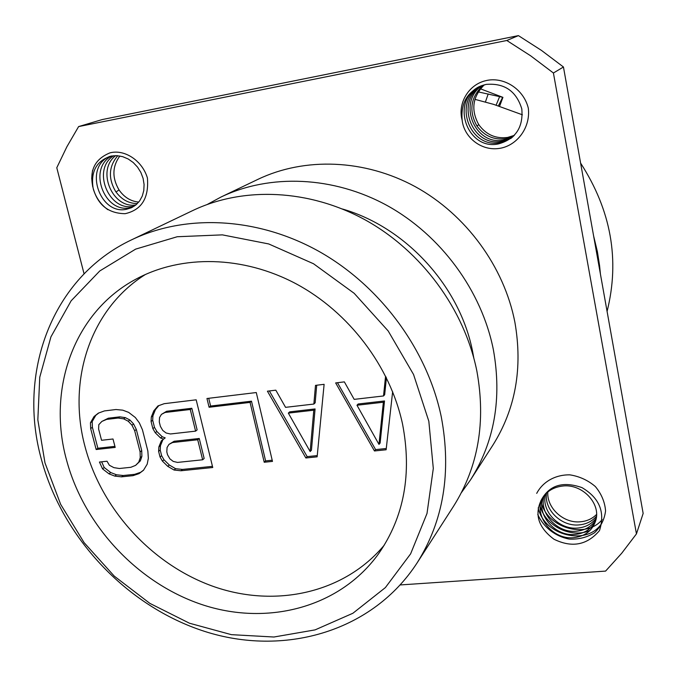 <?xml version="1.0" encoding="UTF-8"?>
<svg xmlns="http://www.w3.org/2000/svg" width="677" height="677" viewBox="0 0 677 677"><rect width="100%" height="100%" fill="white"/><g stroke="black" fill="none" stroke-linecap="round" stroke-linejoin="round"><path stroke-width="1.02" d="M499.601 106.264L502.926 97.353L478.216 91.894M502.926 97.353L480.408 88.805M593.611 235.934L597.402 251.734L596.462 251.912M598.925 265.689L599.577 265.638L597.402 251.734M599.577 265.638L600.414 274.05M607.083 311.403C619.954 259.858 611.128 210.42 580.604 163.089M522.39 114.794L493.592 104.36L474.924 99.341M498.39 105.874L502.512 97.598M563.45 66.998L553.414 73.006L636.448 533.891L643.15 513.428L563.45 66.998L541.473 50.411L518.413 35.619L102.21 119.567L78.617 126.582L66.879 146.765L56.783 167.744L84.066 273.846M636.448 533.891L621.723 553.227L605.585 571.1L400.285 584.936M553.414 73.006L530.666 55.819L506.811 40.493L78.617 126.582M599.492 530.582C587.103 545.171 571.921 548.048 553.947 539.214C538.3 527.518 534.161 514.3 541.541 499.55C549.682 485.045 563.154 481.068 581.958 487.609C599.534 497.976 605.382 512.303 599.492 530.582M462.171 120.269C457.525 104.123 467.875 84.98 485.536 80.724C503.07 76.213 523.516 88.518 528.305 108.151C530.81 128.19 516.238 146.537 498.441 148.525C480.619 150.793 463.948 136.94 462.171 120.269C460.512 101.711 468.476 89.753 486.061 84.405C504.407 82.882 516.323 91.056 521.806 108.921C523.389 127.403 515.603 139.064 498.458 143.913C467.257 150.819 449.866 101.499 479.147 86.656M93.071 187.901C89.042 170.739 94.695 159.053 110.021 152.85C124.348 149.067 142.153 160.339 147.408 177.949C149.033 198.056 141.611 209.963 125.143 213.687C108.371 213.475 97.674 204.877 93.071 187.901C90.667 171.239 96.718 160.618 111.206 156.048L116.893 155.659L122.647 156.649L128.19 158.985L133.234 162.522L137.533 167.101L140.875 172.474L143.092 178.364L144.083 184.466L143.803 190.457L142.288 196.042L139.614 200.942L135.942 204.903L131.456 207.729L126.396 209.286C99.654 215.303 83.305 166.923 109.919 156.345M470.54 479.858L492.763 445.322C515.51 409.187 522.889 368.153 514.884 322.218C504.094 266.577 465.988 214.524 415.331 186.708C364.556 159.07 304.667 157.039 258.132 179.261L221.091 196.99C269.954 173.642 333.287 176.003 387.219 205.58C441.023 235.325 481.719 290.805 493.398 349.84C502.072 398.558 494.447 441.895 470.54 479.858L461.452 492.56M518.413 35.619L506.811 40.493M542.133 498.5C533.789 516.356 552.601 539.687 573.191 537.724C584.801 536.556 592.324 530.836 595.743 520.571C601.235 503.502 582.034 483.302 562.342 486.078C552.864 487.313 545.933 491.807 541.541 499.55M545.095 495.124L546.314 495.014C545.256 511.059 562.003 526.401 578.615 524.946C586.037 524.379 591.994 521.476 596.496 516.229M545.222 494.379L544.824 498.001C543.758 514.114 560.59 529.541 577.278 528.094C585.453 527.442 591.791 524.066 596.293 517.973M544.088 495.682C538.875 513.09 556.993 533.036 575.924 531.276C584.86 530.531 591.546 526.664 595.972 519.674M543.064 497.062C536.319 514.74 554.81 536.345 574.561 534.483C584.276 533.637 591.258 529.253 595.523 521.332M540.271 506.692C545.958 526.435 571.642 538.655 590.005 530.446M538.198 507.818C543.944 535.854 587.298 546.322 601.785 523.253M537.775 514.452C543.352 527.138 555.284 536.455 569.255 539.078C578.632 539.527 587.052 537.428 594.516 532.774C600.795 526.808 604.485 519.504 605.568 510.856C604.866 502.004 601.455 493.897 595.354 486.543C587.958 480.247 579.453 476.346 569.822 474.848C555.394 474.628 542.836 481.685 536.709 493.372M540.94 500.523C545.408 527.417 585.749 539.899 602.183 519.581M546.314 495.014L546.457 493.144M547.795 491.976C546.686 507.978 563.374 523.296 579.935 521.832C586.62 521.341 592.155 518.878 596.564 514.452M511.135 138.311L500.32 142.593C469.855 149.355 452.126 101.753 480.162 86.207M511.99 137.617L502.165 141.281C472.419 147.899 454.385 101.982 481.186 85.793M512.819 136.889L503.993 139.987C474.949 146.46 456.653 102.193 482.227 85.42M513.615 136.136L505.795 138.709C493.795 140.198 484.157 135.925 476.862 125.871C468.535 110.596 470.676 97.006 483.268 85.09M514.376 135.349L507.581 137.448C495.64 138.929 486.044 134.672 478.791 124.678C470.684 109.979 472.529 96.684 484.326 84.803M107.922 209.718C100.848 204.623 95.965 197.709 93.282 188.985M92.631 186.454L91.708 178.381L92.529 170.452M132.777 207.06L129.908 207.763C104.309 213.568 87.291 168.192 111.815 155.938M134.401 206.062L133.386 206.257C108.887 211.842 91.353 169.419 113.753 155.702M135.942 204.903C112.712 209.142 95.88 170.308 115.733 155.625M117.764 155.718C108.785 166.322 108.041 178.186 115.547 191.337C121.301 199.436 128.579 203.523 137.389 203.582M138.743 202.084C130.746 201.331 124.179 197.286 119.034 189.941C111.959 177.823 112.23 166.508 119.846 155.998M207.348 204.412L221.091 196.99M473.79 357.947L472.774 352.404C460.411 286.921 406.217 227.345 342.452 209.007M131.812 239.717L192.691 210.581C243.297 186.395 309.237 189.027 365.58 220.101C421.805 251.353 464.481 309.465 476.87 371.081C486.069 421.923 478.275 467.012 453.497 506.337L416.981 563.095C443.553 520.943 451.652 472.182 441.269 416.82C427.331 349.713 380.339 285.906 318.96 251.395C257.455 217.063 186.014 213.797 131.812 239.717C51.562 277.375 16.874 373.45 41.703 460.462C63.596 540.288 129.942 608.97 208.524 632.606C286.946 656.089 373.027 630.727 416.981 563.095M44.978 462.873L37.836 419.875L39.757 377.224L50.927 336.875L71.136 300.816L99.756 270.969L135.654 249.119L177.222 236.738L222.394 234.868L268.718 243.948L313.536 263.759L354.189 293.327L388.2 330.985L413.554 374.499L428.829 421.246L433.305 468.467L427.009 513.462L410.626 553.837L385.382 587.585L352.903 613.252L315.084 629.881L273.923 637.015L231.399 634.662L189.442 623.212L149.845 603.368L114.252 576.11L84.109 542.649L60.668 504.373L44.978 462.873M402.553 424.098C412.056 473.739 404.101 516.915 378.68 553.617C340.362 607.049 269.04 625.997 204.158 605.323C139.183 584.505 84.591 526.892 66.668 460.521C46.789 389.419 73.708 311.953 136.424 278.899C181.783 254.569 242.984 255.525 296.128 283.832C349.163 312.283 390.24 366.587 402.553 424.098M384.282 545.129C344.398 593.052 275.869 608.031 214.448 586.832C152.96 565.439 102.024 510.348 85.167 447.158C67.04 381.041 89.914 309.11 145.547 274.405M385.992 376.835L385.501 376.903L383.52 395.96L354.189 399.371L344.356 381.879L335.657 382.928L374.457 450.967L386.127 449.773L392.643 391.704M305.869 457.982L317.132 456.831L324.114 384.324L315.499 385.374L313.857 404.051L285.559 407.342L275.818 390.172L267.423 391.188L305.869 457.982L307.172 456.628L317.251 455.596M272.476 461.401L256.278 392.542L206.959 398.508L209.091 407.258L250.067 402.4L264.216 462.247L272.476 461.401M163.597 439.136L161.338 440.854L158.85 446.964L158.613 451.347L160.043 457.009L162.421 461.105L167.752 466.335L174.048 470.024L180.954 470.76L212.747 467.511L196.178 399.811L164.189 403.687L157.961 405.921L153.789 410.863L151.301 417.057L151.073 421.5L152.875 428.634L155.261 432.755L160.618 438.011L163.597 439.136L165.196 437.875L162.226 436.741L156.878 431.503L154.5 427.39L152.697 420.273L152.926 415.839L155.414 409.661L158.833 405.608M90.659 428.541L96.159 449.52L115.192 447.412L113.008 438.992L101.558 440.287L98.622 429.066L98.791 424.699L101.872 421.424L106.611 419.41L118.145 418.039L123.663 418.851L128.258 421.238L131.939 425.19L134.681 430.716L140.097 451.906L140.241 457.677L138.743 462.163L135.603 465.37L130.839 467.299L119.347 468.501L113.905 467.646L109.378 465.268L107.025 461.232L99.443 462.044L102.523 468.839L109.022 473.858L114.802 476.109L121.513 476.845L132.988 475.669L139.039 473.621L143.473 470.295L147.197 464.151L148.356 458.253L147.857 451.068L142.458 429.827L139.352 422.871L135.307 417.481L128.664 412.395L122.765 410.169L115.953 409.526L104.41 410.922L98.393 413.105L94.044 416.541L90.447 422.778L90.659 428.541L92.394 427.322L97.877 448.259L114.912 446.363M378.976 444.391L356.974 405.244L383.36 402.223L378.976 444.391L380.127 443.046L384.502 400.97L358.175 403.991L356.974 405.244M310.151 451.542L288.334 413.105L313.789 410.194L310.151 451.542L311.445 450.205L315.084 408.942L289.688 411.861L288.334 413.105M202.643 459.785L177.518 462.416L173.227 461.409L169.902 458.862L167.524 454.749L166.813 451.923L167.05 447.522L168.962 444.391L172.55 442.538L197.718 439.762L202.643 459.785L204.158 458.464L199.25 438.484L174.124 441.26L168.962 444.391M160.373 426.307L159.298 422.016L159.527 417.565L161.439 414.383L165.036 412.479L190.271 409.492L195.594 431.139L170.409 433.974L166.102 432.992L162.759 430.437L160.373 426.307M374.457 450.967L375.608 449.604L386.262 448.512M337.468 382.708L375.608 449.604M383.52 395.96L384.671 394.725L386.432 377.741M269.37 390.951L307.172 456.628M316.709 385.221L315.152 402.815L313.857 404.051M208.719 398.296L210.606 406.048L251.497 401.182L265.604 460.902L272.196 460.225M162.903 439.669L160.449 445.678L160.212 450.061L161.642 455.706L164.003 459.793L169.326 465.014L175.605 468.696L182.502 469.423L212.46 466.351M161.439 414.383L166.635 411.269L191.819 408.273L197.134 429.878L195.594 431.139M98.8 412.962L95.779 415.348L92.19 421.568L92.394 427.322M101.626 461.807L104.224 467.536L110.706 472.538L116.478 474.78L123.172 475.516L134.63 474.34L140.672 472.292L143.583 470.1M101.872 421.424L108.32 418.2L119.837 416.837L125.338 417.641L129.933 420.019L133.597 423.963L136.331 429.48L141.73 450.62L141.874 456.374L140.376 460.851L135.603 465.37M383.36 402.223L384.502 400.97M313.789 410.194L315.084 408.942M264.216 462.247L265.604 460.902M250.067 402.4L251.497 401.182M209.091 407.258L210.606 406.048M160.618 438.011L162.226 436.741M155.261 432.755L156.878 431.503M152.875 428.634L154.5 427.39M151.073 421.5L152.697 420.273M151.301 417.057L152.926 415.839M153.789 410.863L155.414 409.661M180.954 470.76L182.502 469.423M174.048 470.024L175.605 468.696M167.752 466.335L169.326 465.014M162.421 461.105L164.003 459.793M160.043 457.009L161.642 455.706M158.613 451.347L160.212 450.061M158.85 446.964L160.449 445.678M197.718 439.762L199.25 438.484M172.55 442.538L174.124 441.26M190.271 409.492L191.819 408.273M165.036 412.479L166.635 411.269M96.159 449.52L97.877 448.259M90.447 422.778L92.19 421.568M94.044 416.541L95.779 415.348M139.039 473.621L140.672 472.292M132.988 475.669L134.63 474.34M121.513 476.845L123.172 475.516M114.802 476.109L116.478 474.78M109.022 473.858L110.706 472.538M102.523 468.839L104.224 467.536M138.743 462.163L140.376 460.851M140.241 457.677L141.874 456.374M140.097 451.906L141.73 450.62M134.681 430.716L136.331 429.48M131.939 425.19L133.597 423.963M128.258 421.238L129.933 420.019M123.663 418.851L125.338 417.641M118.145 418.039L119.837 416.837M106.611 419.41L108.32 418.2M485.417 101.999L488.185 93.976M496.123 105.147L499.558 96.786M478.791 124.678L476.93 125.964M119.034 189.941L115.995 191.98"/></g></svg>
